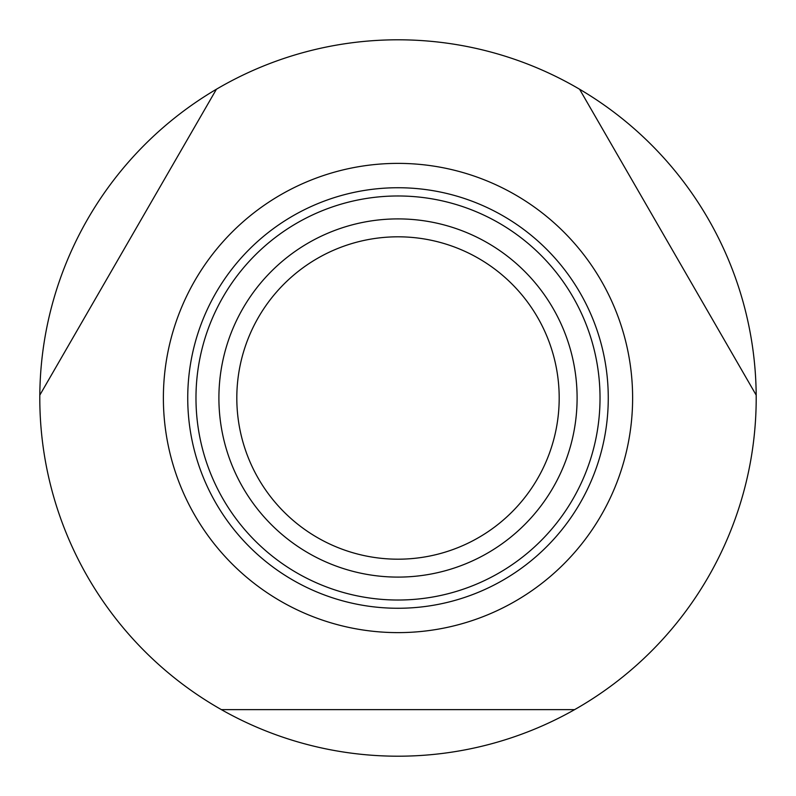 <?xml version="1.0" encoding="UTF-8"?>
<svg xmlns="http://www.w3.org/2000/svg" width="796" height="796" viewBox="0 0 796 796"><rect width="100%" height="100%" fill="white"/><g stroke="black" fill="none" stroke-linecap="round" stroke-linejoin="round"><path stroke-width="1.19" d="M221.387 709.634L574.612 709.634A358.2 358.2 0 0 1 39.81 395.134A358.2 358.2 0 0 1 216.422 89.232L39.81 395.134M579.578 89.232A358.2 358.2 0 0 1 756.19 395.134L579.578 89.232A358.2 358.2 0 0 0 216.422 89.232M632.621 398A234.621 234.621 0 0 1 398 632.621A234.621 234.621 0 0 1 163.379 398A234.621 234.621 0 0 1 398 163.379A234.621 234.621 0 0 1 632.621 398M756.19 395.134A358.2 358.2 0 0 1 574.612 709.634M577.1 398A179.1 179.1 0 0 1 398 577.1A179.1 179.1 0 0 1 218.9 398A179.1 179.1 0 0 1 398 218.9A179.1 179.1 0 0 1 577.1 398M559.19 398A161.19 161.19 0 0 1 398 559.19A161.19 161.19 0 0 1 236.81 398A161.19 161.19 0 0 1 398 236.81A161.19 161.19 0 0 1 559.19 398M608.263 398A210.263 210.263 0 0 1 398 608.263A210.263 210.263 0 0 1 187.737 398A210.263 210.263 0 0 1 398 187.737A210.263 210.263 0 0 1 608.263 398M398 195.975A202.025 202.025 0 0 0 195.975 398A202.025 202.025 0 0 0 398 600.025A202.025 202.025 0 0 0 600.025 398A202.025 202.025 0 0 0 398 195.975"/></g></svg>
